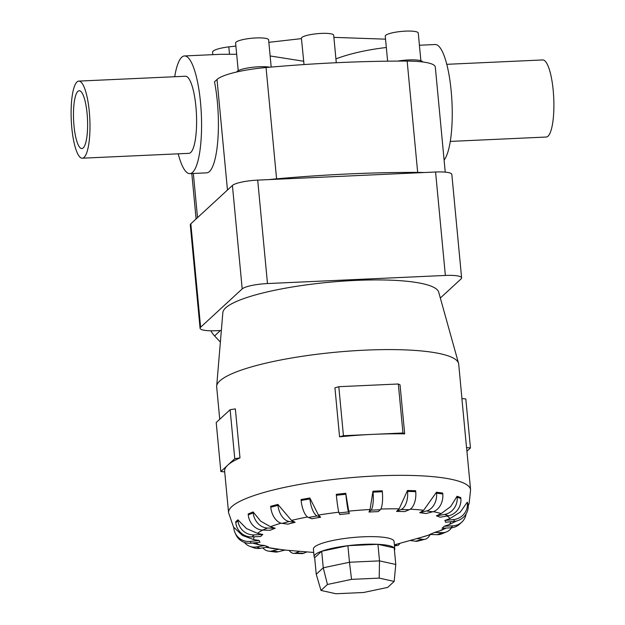 <?xml version="1.0" encoding="UTF-8"?>
<svg xmlns="http://www.w3.org/2000/svg" width="625" height="625" viewBox="0 0 625 625"><rect width="100%" height="100%" fill="white"/><g stroke="black" fill="none" stroke-linecap="round" stroke-linejoin="round"><path stroke-width="0.94" d="M304.031 64.562L301.422 38.32A16.203 3.117 -5.4 0 1 301.836 37.516A16.203 3.117 -5.4 0 1 319.258 33.523A16.203 3.117 -5.4 0 1 333.688 35.273L336.281 62.719M174.711 76.727A58.891 14.18 87.4 0 1 181.727 57.25A58.891 14.18 87.4 0 1 184.484 55.953A58.891 14.18 87.4 0 1 200.992 108.281A58.891 14.18 87.4 0 1 192.609 172.32A58.891 14.18 87.4 0 1 189.852 173.617A58.891 14.18 87.4 0 1 178.227 153.82M445.242 172.133L435.313 67.086A50.164 9.656 174.6 0 0 407.156 61.094A331.07 63.742 174.6 0 0 266.055 67.531A50.164 9.656 174.6 0 0 217.016 79.484L214.492 81.805A58.891 14.18 87.4 0 1 209.445 171.555A58.891 14.18 87.4 0 1 206.688 172.852L189.852 173.617M184.484 55.953L220.102 54.328L236.672 54.258M270.141 55.961L303.586 61.227M77.867 91.375A28.938 6.969 87.4 0 1 79.219 90.742A28.938 6.969 87.4 0 1 87.336 116.453A28.938 6.969 87.4 0 1 83.211 147.922A28.938 6.969 87.4 0 1 81.859 148.562A28.938 6.969 87.4 0 1 73.75 122.844A28.938 6.969 87.4 0 1 77.867 91.375M446.773 64.32L542.703 59.945A38.586 9.289 87.4 0 1 553.516 94.234A38.586 9.289 87.4 0 1 548.023 136.188A38.586 9.289 87.4 0 1 546.219 137.039L450.289 141.414M78.781 81.102L185.406 76.242A38.586 9.289 87.4 0 1 196.227 110.523A38.586 9.289 87.4 0 1 190.734 152.484A38.586 9.289 87.4 0 1 188.922 153.336L82.297 158.195A38.586 9.289 -92.6 0 0 84.102 157.344A38.586 9.289 -92.6 0 0 89.602 115.383A38.586 9.289 -92.6 0 0 78.781 81.102A38.586 9.289 -92.6 0 0 76.977 81.953A38.586 9.289 -92.6 0 0 71.484 123.914A38.586 9.289 -92.6 0 0 82.297 158.195M335.914 58.859C350.227 53.547 367.031 49.758 386.328 47.5M444.094 160.008A58.891 14.18 -92.6 0 0 451.523 95.023A58.891 14.18 -92.6 0 0 435.148 44.523L419.422 45.242M238.227 70.68L235.609 42.977A16.578 3.195 -5.4 0 1 236.039 42.156A16.578 3.195 -5.4 0 1 253.852 38.078A16.578 3.195 -5.4 0 1 268.617 39.859L271.188 67.078M236.75 71.984A18.234 3.508 -5.4 0 1 237.188 71.375A18.234 3.508 -5.4 0 1 251.445 67.422A18.234 3.508 -5.4 0 1 269.766 67.203M387.625 61.18L385.258 36.156A16.578 3.195 -5.4 0 1 385.688 35.328A16.578 3.195 -5.4 0 1 403.508 31.25A16.578 3.195 -5.4 0 1 418.266 33.039L420.883 60.734M466.109 513.93A15.195 14.453 -132.7 0 1 461.773 522.164L459.602 524.164A15.195 14.453 47.3 0 1 450.711 527.836L442.023 528.227A93.656 18.031 174.6 0 0 443.227 527.227A93.656 18.031 174.6 0 0 444.195 526.234L449.273 524.586L456.617 520.953M468.188 504.859A15.195 14.875 -24.4 0 1 454.516 521.328L445.625 522.281A93.656 18.031 174.6 0 0 444.82 520.508L450.016 518.531L460.32 512.062L467.289 502.164L468.188 504.859L467.383 503.094A15.195 14.875 155.6 0 1 453.711 519.555L444.82 520.508M460.859 498.547A15.195 13.844 -69.7 0 1 448.32 515.797L440.102 517.219A93.656 18.031 174.6 0 0 436.398 515.852L441.195 513.594L450.695 506.555L457.07 496.25L460.773 497.617L460.859 498.547L457.164 497.18A15.195 13.844 110.3 0 1 444.625 514.43L436.398 515.852M442.781 493.992A15.195 11.453 -82.4 0 1 432.742 511.797L425.992 513.547A93.656 18.031 174.6 0 0 419.758 512.711L423.672 510.258L436.461 492.227L442.695 493.062L442.781 493.992L436.555 493.156A15.195 11.453 97.6 0 1 426.508 510.961L419.758 512.711M415.727 491.641A15.195 7.945 -88.5 0 1 409.297 509.711L404.688 511.609A93.656 18.031 174.6 0 0 396.531 511.398L399.164 508.852L407.484 490.492L415.633 490.711L415.727 491.641L407.57 491.43A15.195 7.945 91.5 0 1 401.141 509.492L396.531 511.398M382.328 491.727A15.195 3.656 -92.6 0 1 380.289 509.742L378.258 511.617A93.656 18.031 174.6 0 0 368.977 512.039L370.062 509.508L372.961 491.219L382.242 490.797L382.328 491.727L373.047 492.148A15.195 3.656 87.4 0 1 371.008 510.164L368.977 512.039M348.719 511.148L349.305 513.555A93.656 18.031 174.6 0 0 339.805 514.57L339.055 512.914A15.195 0.984 83.9 0 1 336.375 495.258L336.289 494.328L345.781 493.305L348.719 511.148A99.023 19.062 174.6 0 1 370.062 509.508M318.445 515.055L320.656 517.234A93.656 18.031 174.6 0 0 311.875 518.75L308.406 517.469A15.195 5.539 80.2 0 1 301.133 500.453L301.047 499.523L309.828 498L318.445 515.055A99.023 19.062 174.6 0 1 338.82 512.219M291.484 520.422L295.117 522.297A93.656 18.031 174.6 0 0 287.906 524.156L282.07 523.383A15.195 9.547 75.5 0 1 270.773 507.219L270.688 506.289L277.898 504.414L291.484 520.422A99.023 19.062 174.6 0 1 307.516 516.977M270.469 526.719L275.18 528.242A93.656 18.031 174.6 0 0 270.25 530.281L262.617 530.078A15.195 12.617 67.6 0 1 248.266 514.891L248.18 513.961L253.109 511.93L260.688 521.164L270.469 526.719A99.023 19.062 174.6 0 1 281.117 523.188M257.469 533.336L262.812 534.5A93.656 18.031 174.6 0 0 261.609 535.508A93.656 18.031 174.6 0 0 260.641 536.5L251.953 536.898A15.195 14.453 47.3 0 1 235.82 522.727L235.734 521.797L237.906 519.797L246.406 528.508L257.469 533.336A99.023 19.062 174.6 0 1 262.766 530.078M394.438 550.211A40.516 7.797 174.6 0 0 394.781 549L394.07 541.461A40.516 7.797 174.6 0 0 357.992 537.102A40.516 7.797 174.6 0 0 314.453 547.07A40.516 7.797 174.6 0 0 313.398 549.094L314.109 556.633A40.516 7.797 174.6 0 0 314.68 557.75M400.047 384.852L404.68 433.859A121.547 23.398 174.6 0 0 373.195 434.352A121.547 23.398 174.6 0 0 339.57 436.828L334.938 387.82L338.805 386.703L368.562 385.344L398.328 383.992L400.047 384.852M461.953 398.562L458.695 364.102A121.547 23.398 174.6 0 0 458.547 363.305A121.547 23.398 174.6 0 0 348.375 351.156A121.547 23.398 174.6 0 0 219.836 380.914A121.547 23.398 174.6 0 0 216.68 386.164A121.547 23.398 174.6 0 0 216.68 386.977L219.734 419.273M234.758 458.703L230.125 409.703L235.359 408.891L239.992 457.891A121.547 23.398 174.6 0 0 227.797 465.117L234.758 458.703L239.992 457.891M233.82 527.914L228.57 512.727A121.547 23.398 174.6 0 1 231.727 506.664A121.547 23.398 174.6 0 1 362.344 476.758A121.547 23.398 174.6 0 1 470.586 489.852L466.656 448.305A121.547 23.398 174.6 0 0 466.523 447.562L461.891 398.555L465.82 398.953L470.453 447.953L466.93 451.203M394.781 549A40.516 7.797 174.6 0 0 358.703 544.641A40.516 7.797 174.6 0 0 315.164 554.609A40.516 7.797 174.6 0 0 314.109 556.633M458.547 363.305L438.695 292.156A108.469 20.883 174.6 0 0 340.375 281.32A108.469 20.883 174.6 0 0 225.672 307.875A108.469 20.883 174.6 0 0 222.852 312.562L216.68 386.164M461.609 277.875L451.836 174.43A21.141 4.07 174.6 0 0 435.578 172.008L257.703 180.117A21.141 4.07 174.6 0 0 232.422 185.469L190.836 223.789A21.141 4.07 174.6 0 0 190.289 224.844L200.07 328.281A21.141 4.07 -5.4 0 1 200.617 327.227L242.195 288.906A21.141 4.07 -5.4 0 1 267.484 283.555L445.359 275.445A21.141 4.07 -5.4 0 1 461.609 277.875A21.141 4.07 -5.4 0 1 461.062 278.93L440.336 298.031M387.711 587.391L363.594 592.492L335.961 593.75L320.984 590.43L327.445 584.477L351.555 579.375L379.195 578.109L394.172 581.43L387.711 587.391M316.242 574.266L323.258 567.789L321.695 551.234L314.672 557.703L316.242 574.266L320.984 590.43M321.695 551.234L347.906 545.688L349.469 562.25L323.258 567.789L327.445 584.477M347.906 545.688L377.945 544.32L379.508 560.875L349.469 562.25L351.555 579.375M377.945 544.32L394.219 547.93L395.781 564.484L379.508 560.875L379.195 578.109M395.781 564.484L394.172 581.43M210.867 330.797A23.148 22.023 47.3 0 0 214.57 335.914L220.375 342.062M221.344 330.484L216.32 330.711A21.141 4.07 -5.4 0 1 200.07 328.281M466.523 447.562L470.453 447.953M224.711 471.914L220.844 471.531L227.797 465.117A121.547 23.398 174.6 0 0 224.641 471.18L228.57 512.727M230.125 409.703L216.211 422.523L220.844 471.531M339.57 436.828L343.438 435.711L402.961 432.992L404.68 433.859M402.961 432.992L398.328 383.992M343.438 435.711L338.805 386.703M451.531 527.773A15.195 12.617 -112.4 0 1 446.609 531.859A15.195 12.617 -112.4 0 1 442.219 532.656L434.586 532.453L441.805 530.148L446.188 528.039M446.609 531.859L441.672 533.891A15.195 12.617 67.6 0 1 437.289 534.688L429.656 534.484A93.656 18.031 174.6 0 0 434.586 532.453M266.023 547.297L278.844 549.188A93.656 18.031 174.6 0 0 285.078 550.023L278.328 551.766A15.195 11.453 -82.4 0 1 274.914 551.984L268.68 551.148A15.195 11.453 97.6 0 1 262.789 547.859M252.391 543.039L259.672 544.961L264.734 545.516A93.656 18.031 174.6 0 0 268.438 546.883L260.219 548.305A15.195 13.844 -69.7 0 1 253.539 547.711L249.844 546.336A15.195 13.844 110.3 0 1 244.32 542.367M233.758 527.258L242.438 535.469L253.75 539.617L259.211 540.453A93.656 18.031 174.6 0 0 260.016 542.219L251.125 543.18A15.195 14.875 -24.4 0 1 235.891 534.617L235.086 532.852A15.195 14.875 155.6 0 1 233.844 528.188L233.758 527.25M430.023 534.688A15.195 9.547 -104.5 0 1 425.172 539.219A15.195 9.547 -104.5 0 1 422.766 539.352L416.93 538.57M410.062 540.484L415.555 541.219A15.195 9.547 75.5 0 0 417.961 541.086L425.172 539.219M399.805 543.336A15.195 5.539 -99.8 0 1 397.609 545.391A15.195 5.539 -99.8 0 1 396.43 545.266L394.906 544.703M299.695 551.305L295.539 553.023A15.195 7.945 91.5 0 1 293.734 553.367L301.891 553.586A15.195 7.945 -88.5 0 0 303.695 553.234L306.922 551.906M293.734 553.367A15.195 7.945 91.5 0 1 289.203 550.438M278.844 549.188L272.094 550.938A15.195 11.453 97.6 0 1 268.68 551.148M264.734 545.516L256.516 546.93A15.195 13.844 110.3 0 1 249.844 546.336M259.211 540.453L250.32 541.406A15.195 14.875 155.6 0 1 235.086 532.852M262.812 534.5L254.125 534.898A15.195 14.453 -132.7 0 1 237.992 520.727L237.906 519.797M275.18 528.242L267.547 528.047A15.195 12.617 -112.4 0 1 253.203 512.859L253.109 511.93M295.117 522.297L289.281 521.516A15.195 9.547 -104.5 0 1 277.984 505.352L277.898 504.422M320.656 517.234L317.188 515.953A15.195 5.539 -99.8 0 1 309.914 498.93L309.828 498M349.305 513.555L348.555 511.891A15.195 0.984 -96.1 0 1 345.867 494.242L345.781 493.313M372.961 491.219L373.047 492.148M407.484 490.492L407.57 491.43M436.461 492.227L436.555 493.156M457.07 496.25L457.164 497.18M467.289 502.164L467.383 503.094M461.773 522.164A15.195 14.453 -132.7 0 1 452.883 525.836L444.195 526.234M269.289 179.586A50.164 9.656 -5.4 0 1 276.578 178.836A331.07 63.742 -5.4 0 1 417.672 172.398A50.164 9.656 -5.4 0 1 424 172.531M397.695 61.102A18.234 3.508 -5.4 0 1 422.664 61.961M212.828 54.664L212.586 52.102A19.297 3.711 -5.4 0 1 213.086 51.141A19.297 3.711 -5.4 0 1 228.812 46.875L235.898 46.07M229.508 54.25L228.812 46.875M268.852 42.328L301.445 38.625M333.883 37.367L385.539 39.164M449.273 524.586A99.023 19.062 174.6 0 0 450.812 521.719M450.016 518.531A99.023 19.062 174.6 0 0 447.008 516.023M441.195 513.594A99.023 19.062 174.6 0 0 433.219 511.664M423.672 510.258A99.023 19.062 174.6 0 0 410.258 509.195M399.164 508.852A99.023 19.062 174.6 0 0 380.828 509.039M220.414 330.523L214.57 335.914M437.289 534.688L442.219 532.656M439.031 531.172A99.023 19.062 174.6 0 0 444.906 528.102M430.555 534.508L420.742 537.508A99.023 19.062 174.6 0 0 430.484 534.508M284.891 550.07A99.023 19.062 174.6 0 0 286.453 550.203L284.891 550.07M266.523 547.211A99.023 19.062 174.6 0 0 274.664 548.828M255.789 542.68A99.023 19.062 174.6 0 0 259.672 544.961M254.273 536.789A99.023 19.062 174.6 0 0 253.75 539.617M415.555 541.219L422.766 539.352M394.461 545.602L396.43 545.266M295.539 553.023L303.695 553.234M272.094 550.938L278.328 551.766M256.516 546.93L260.219 548.305M250.32 541.406L251.125 543.18M254.125 534.898L251.953 536.898M237.992 520.727L235.82 522.727M267.547 528.047L262.617 530.078M253.203 512.859L248.266 514.891M289.281 521.516L282.07 523.383M277.984 505.352L270.773 507.219M317.188 515.953L308.406 517.469M309.914 498.93L301.133 500.453M348.555 511.891L339.055 512.914M345.867 494.242L336.375 495.258M380.289 509.742L371.008 510.164M409.297 509.711L401.141 509.492M432.742 511.797L426.508 510.961M448.32 515.797L444.625 514.43M454.516 521.328L453.711 519.555M450.711 527.836L452.883 525.836M232.422 185.469L242.195 288.906M190.836 223.789L200.617 327.227M257.703 180.117L267.484 283.555M435.578 172.008L445.359 275.445M197.523 217.633L193.344 173.461M227.469 190.031L217.016 79.484M276.578 178.836L266.055 67.531M417.672 172.398L407.156 61.094M470.586 489.852L469.141 503.32L468.242 505.813M394.492 545.93L397.609 545.391M394.391 544.844L420.742 537.508M313.719 552.469L286.453 550.203M196.102 218.938L191.812 173.531"/></g></svg>
